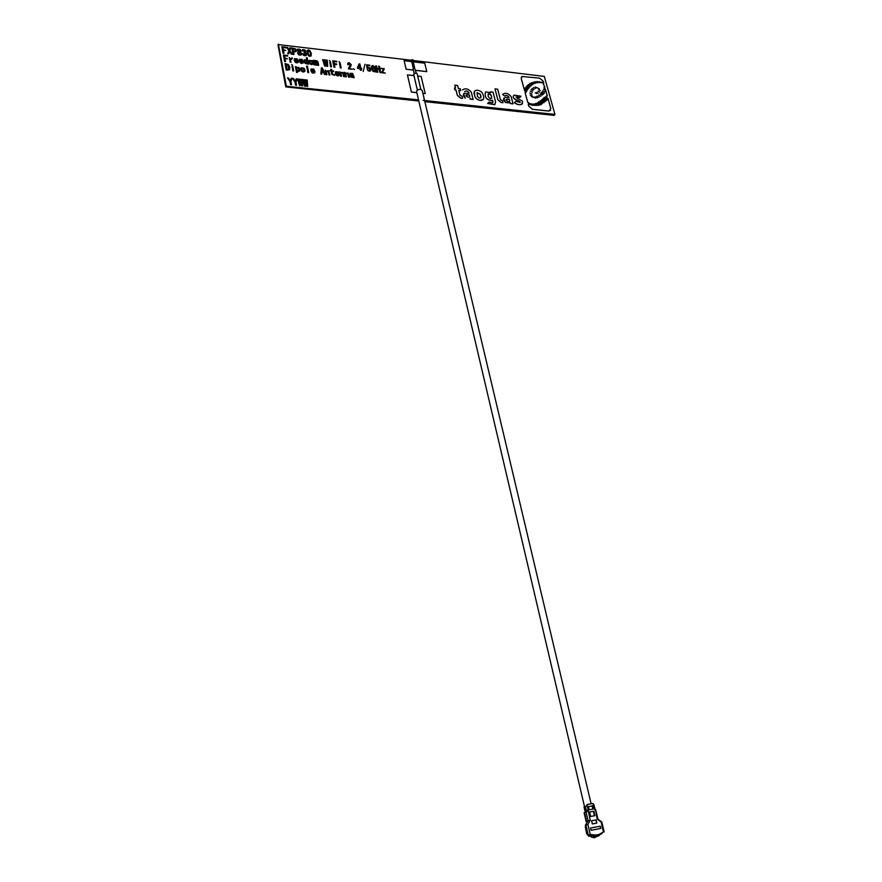 <?xml version="1.0" encoding="UTF-8"?>
<svg xmlns="http://www.w3.org/2000/svg" width="882" height="882" viewBox="0 0 882 882"><rect width="100%" height="100%" fill="white"/><g stroke="black" fill="none" stroke-linecap="round" stroke-linejoin="round"><path stroke-width="1.32" d="M413.956 75.62L407.418 74.904L411.42 92.081L416.844 92.676M407.451 74.86L411.42 92.081M411.453 92.037L416.833 92.632M422.875 93.283L425.223 93.547L421.155 76.447L417.671 76.05M425.223 93.547L422.886 93.338M411.74 61.63L404.143 60.704L406.095 69.226L413.382 70.086L406.095 69.226M415.587 70.295L426.767 71.618L424.749 63.195L413.228 61.806M404.143 60.704L406.128 69.182M519.741 97.615L520.964 96.237L514.184 95.102C510.193 98.905 519.906 100.25 520.104 102.389L515.683 101.331L514.427 102.764C519.652 105.774 522.365 105.234 522.552 101.165L517.877 98.641C515.595 96.788 516.224 96.447 519.741 97.615M513.655 95.62C511.417 99.732 519.255 100.008 520.27 102.246M502.619 94.396L504.702 96.127C506.048 94.991 507.415 95.3 508.826 97.086L509.013 97.781L505.959 97.439C502.972 97.957 502.806 99.633 505.441 102.466L510.27 102.698L510.502 103.547L513.048 103.822L511.141 96.645C508.297 93.227 505.452 92.478 502.619 94.396L504.702 96.127M509.664 100.383L509.432 99.512L507.018 99.236C503.721 99.931 510.27 103.392 509.697 100.339L509.465 99.468L506.18 99.49M495.011 88.906L497.845 99.721L501.163 102.488L503.016 102.687L502.464 100.625L500.48 99.853L497.68 89.203L495.011 88.906M473.105 99.468L469.863 98.839M462.532 89.887L462.543 89.898C465.498 87.946 468.419 88.718 471.297 92.191L473.116 99.512M464.627 91.695L464.649 91.651C466.06 90.493 467.482 90.824 468.904 92.632L469.081 93.338L464.097 93.371C462.896 94.738 463.293 96.303 465.299 98.078M473.149 99.468L470.514 99.181L470.293 98.321M467.019 94.771C463.568 95.51 470.282 99.027 469.742 95.929L469.511 95.047L467.019 94.771M463.623 93.867L465.266 98.123M283.938 53.273L283.045 53.174L281.81 46.757L285.944 47.253L286.066 47.871L282.868 47.54M286.066 47.871L282.857 47.485L283.265 49.624L285.812 50.539L283.387 50.252L283.971 53.284L283.023 53.218L281.81 46.757M290.851 47.849L289.891 50.704L292.295 54.265L291.402 54.166L289.528 51.365L288.668 53.835L287.764 53.736L288.877 50.583L286.727 47.352L287.62 47.452L289.252 49.954L289.957 47.738L290.851 47.849M288.668 53.835L287.741 53.78L288.855 50.638L286.76 47.396M291.843 47.959L295.448 48.852L296.297 50.296L295.988 51.597L293.474 51.74L294.004 54.475L293.089 54.364L291.843 47.959M292.879 48.697L293.353 51.123L295.272 51.035L294.919 49.26L292.879 48.697M294.599 51.873L293.486 51.795M300.817 51.476L300.112 51.994L301.633 53.582L301.302 54.916L298.513 54.585L297.609 53.107L298.568 51.806L297.256 50.34L297.576 49.072L300.045 49.37L300.883 50.748L300.178 52.016M298.48 51.829L297.311 49.425M299.395 52.192L298.502 53.207L299.086 54.243L300.553 54.419L300.751 53.482L299.395 52.192M298.844 49.381L298.105 50.417L299.902 51.487L298.844 49.381M304.94 51.233L303.783 49.976L302.162 50.936L302.548 49.635L304.974 49.932L305.756 51.2L304.896 52.534L306.495 54.166L306.153 55.467L303.419 55.169L302.548 53.626L304.775 55.136L305.602 53.989L304.025 52.722L304.94 51.233L304.378 50.296L303.077 50.34M305.558 54.794L303.926 52.214M297.466 61.42L298.359 61.52L297.995 62.578L296.793 62.854L295.338 62.269L294.246 60.373L294.566 58.664L297.146 58.873L298.182 60.847L295.106 60.483L295.845 61.905L297.322 62.082L297.466 61.42L297.399 61.983M297.179 60.197L295.9 58.885L295.007 59.943L297.179 60.197L295.878 58.929L295.073 59.337M302.438 61.994L303.331 62.104L302.967 63.151L300.321 62.854L299.23 60.946L299.538 59.248L302.118 59.447L303.154 61.42L300.089 61.067L300.828 62.49L302.294 62.655L302.438 61.994M302.151 60.77L300.872 59.469L299.979 60.516L302.151 60.77L300.85 59.513L300.056 59.91M303.176 62.876L301.743 63.482L300.299 62.898L299.285 59.59M311.533 64.606L309.968 63.912L309.031 62.093L309.295 60.417L312.184 60.759L313.154 62.567L312.878 64.199L311.533 64.606L312.878 64.199M311.555 64.562L309.99 63.868L309.075 60.715M310.773 60.66L309.88 62.181L310.574 63.581L312.151 63.769L312.305 62.468L310.773 60.66M324.752 66.084L322.603 59.612L323.363 59.711L324.774 63.857L324.51 59.844L325.348 59.943L326.836 64.099L326.494 60.075L327.255 60.163L327.729 66.426L326.968 66.337L325.226 61.486L325.513 66.172L324.73 66.128L322.603 59.612M336.659 64.54L334.322 64.265L334.94 67.264L334.046 67.153L332.723 60.803L336.715 61.277L336.847 61.894L333.749 61.531L334.19 63.647L336.538 63.923L336.637 64.584L334.333 64.309M361.278 70.306L360.396 70.196L360.077 68.708L357.607 68.421L359.062 63.912L359.911 64.011L360.826 68.201L361.598 68.289L361.278 70.306M358.29 67.914L359.944 68.101L359.327 65.257L358.29 67.914M357.475 67.815L359.062 63.912M369.349 71.233L367.155 69.248L369.26 70.626L369.988 69.204L368.797 67.749L367.088 68.212L366.559 64.794L369.779 65.169L369.911 65.775L367.441 65.489L367.75 67.561L369.9 67.694L370.837 69.303L370.506 70.935L368.026 70.758L367.166 69.303M367.088 68.212L366.559 64.794M377.86 72.214L376.989 72.115L375.589 65.852L376.46 65.963L377.011 68.454L379.084 68.697L378.521 66.205L379.381 66.304L380.781 72.556L379.922 72.456L379.216 69.303L377.154 69.061L377.86 72.214M376.989 72.115L375.567 65.896M288.811 69.072L287.764 64.992L286.066 64.375M288.844 67.208L287.786 64.948L286.055 64.32L287.058 69.546L288.69 69.248L288.822 67.252M284.996 63.581L288.403 64.562L289.825 67.319L289.494 69.788L286.242 70.075L284.996 63.581L286.242 70.075M307.421 66.161L308.711 72.6L307.884 72.511L306.594 66.062L307.421 66.161M308.689 72.644L307.862 72.556L306.605 66.117M314.72 71.1L311.721 70.814M314.753 71.1L311.71 70.758L313.264 72.5L314.929 71.784L314.576 72.842L311.952 72.544L310.85 70.648L311.159 68.939L313.716 69.127L314.731 71.155M313.76 70.461L313.22 69.457L311.809 69.402L311.6 70.218L313.76 70.461M314.786 72.589L313.364 73.173L311.93 72.589L310.916 69.259M344.443 76.613L343.649 76.58L342.69 72.864L341.102 73.096M344.476 76.624L343.671 76.525L342.999 73.327L342.073 72.556L341.036 73.934L341.532 76.293L340.728 76.194L339.779 71.718L340.761 72.655L343.219 72.423L344.454 76.668M348.5 77.076L347.817 73.879L346.891 73.096L345.865 74.485L346.361 76.833L345.557 76.745L344.608 72.269L345.59 73.206L348.037 72.974L349.305 77.164L348.5 77.076M346.339 76.877L345.535 76.789L344.619 72.313M353.318 77.616L350.617 76.966L350.286 75.268L352.447 74.209L351.444 73.614L349.867 74.297L350.165 73.283L352.657 73.504L354.222 77.715L353.318 77.616M352.602 75.146L351.047 75.709L351.245 76.646L352.844 76.326L352.602 75.146M287.488 77.825L288.392 77.925L290.288 80.736L291.192 78.233L292.107 78.333L290.939 81.684L291.512 84.683L290.575 84.584L290.002 81.585L287.488 77.825M290.575 84.584L289.98 81.629L287.521 77.881M292.537 78.377L293.441 78.476L295.371 81.287L296.231 78.785L297.135 78.884L295.977 82.235L296.561 85.223L295.624 85.124L295.051 82.136L292.537 78.377L295.051 82.136M304.621 83.79L304.411 79.678L305.271 79.777L306.682 84.022L306.44 79.909L307.212 79.986L307.653 86.414L306.87 86.326L305.194 81.364L305.381 86.171L304.599 86.083L302.46 79.468L303.243 79.556L304.643 83.801L304.411 79.678M304.599 86.083L302.46 79.468M533.555 97.031L535.583 98.145M535.639 98.023L533.533 97.108L535.617 98.067M535.374 87.031L537.204 88.035M537.259 87.924L535.44 86.954L537.226 87.968M538.626 89.534L540.258 90.537M521.483 76.91L521.262 78.575L524.195 89.369L527.017 91M525.815 95.168L527.734 102.224L530.159 103.767L533.389 104.208C534.525 103.767 535.661 104.131 536.807 105.322L532.607 105.3L528.208 103.977L528.814 106.215L532.485 109.28L548.714 111.033L550.831 108.607L547.987 98.387L545.649 96.777L547.292 95.918L545.76 90.438L543.544 89.159L545.506 89.512L544.007 87.307L544.833 87.097L543.202 83.691L543.819 83.459L543.169 81.144L539.575 78.123L521.901 76.491L521.295 78.531L524.228 89.325C527.579 90.703 527.668 91.044 524.503 90.35L524.625 90.802C526.411 91.86 526.565 92.401 525.066 92.423L527.701 102.257L530.126 103.811L533.412 104.44M547.292 95.918L546.542 95.918M528.814 106.215L532.452 109.324L548.692 111.066L550.588 110.382M525.584 94.341L525.782 95.201M526.036 86.921C526.918 88.101 527.888 88.509 528.957 88.123C528.075 86.932 527.105 86.535 526.036 86.921M528.494 84.518C529.343 85.653 530.28 86.039 531.295 85.675L528.494 84.518M531.361 82.732L533.897 83.79L531.361 82.732M534.922 81.684L537.458 82.754L534.922 81.684M541.339 82.158L543.599 83.283L541.339 82.158M542.65 90.758L545.065 91.816L542.65 90.758M541.041 93.073L543.455 94.142L541.041 93.073M538.56 95.19L540.765 96.16L538.56 95.19M535.209 96.844L537.425 97.814L535.209 96.844M531.295 96.48L533.412 97.406L531.295 96.48M529.873 93.106L531.989 94.032L529.873 93.106M531.096 89.633L532.993 90.57L531.096 89.633M533.577 87.527L535.484 88.387L533.577 87.527M537.601 87.924L539.321 88.773L537.601 87.924M537.954 91.232L539.674 92.081L537.954 91.232M535.209 92.775L536.774 93.547L535.209 92.775M537.414 102.819C538.472 104.274 539.718 104.892 541.151 104.649C540.104 103.205 538.858 102.588 537.414 102.819M548.108 99.291C546.895 97.836 545.561 97.241 544.095 97.527C545.308 98.982 546.642 99.567 548.108 99.291M544.073 102.532C542.948 101.088 541.669 100.515 540.247 100.791C541.372 102.235 542.65 102.819 544.073 102.532M541.791 99.71C542.904 101.132 544.161 101.684 545.55 101.386C544.437 99.953 543.18 99.401 541.791 99.71M546.829 100.316C545.682 98.872 544.392 98.299 542.97 98.586C544.117 100.019 545.407 100.603 546.829 100.316M538.593 101.86C539.707 103.293 540.953 103.856 542.353 103.558C541.25 102.136 539.993 101.562 538.593 101.86M535.528 103.569C536.609 104.98 537.822 105.509 539.167 105.156C538.086 103.756 536.873 103.227 535.528 103.569M536.587 92.445L538.152 93.216L536.587 92.445M532.022 88.487L533.941 89.325L532.022 88.487M530.258 91.188L532.364 92.114L530.258 91.188M530.17 95.002L532.287 95.929L530.17 95.002M536.895 96.16L539.1 97.13L536.895 96.16M540.038 94.12L542.243 95.08L540.038 94.12M541.824 92.114L544.238 93.172L541.824 92.114M539.123 81.596L541.394 82.721L539.123 81.596M536.951 81.497L539.464 82.643L536.951 81.497M533.103 82.147L535.639 83.184L533.103 82.147M529.762 83.492L532.563 84.65L529.762 83.492M527.116 85.598C527.987 86.778 528.968 87.186 530.027 86.8C529.145 85.609 528.175 85.212 527.116 85.598M524.911 88.2C525.793 89.391 526.774 89.788 527.833 89.402C526.951 88.222 525.981 87.814 524.911 88.2M492.718 102.665L492.575 100.294L492.112 100.669C486.434 99.964 484.273 97.042 485.629 91.904L490.657 92.676L490.436 91.827L493.027 92.114L495.607 102.003L494.604 104.704L487.669 103.47L494.57 104.737L495.177 104.142M487.691 103.426L488.915 102.103L492.465 102.918L492.95 101.739L492.542 100.339L492.079 100.713C486.566 100.118 484.361 97.263 485.464 92.147M488.077 96.149C488.33 92.985 489.499 93.062 491.583 96.381C491.34 99.556 490.172 99.479 488.077 96.149M411.42 60.274L278.117 44.574L286.066 86.238L418.531 99.875M423.106 100.361L554.932 114.417L544.304 76.414L412.908 60.45M554.932 114.417L424.694 100.989L554.624 114.825L424.76 101.232L554.205 115.388L424.859 101.651M278.337 44.1L286.286 85.775M490.447 91.871L490.613 92.632M524.525 90.438L526.157 92.345M544.04 87.219L544.789 87.097M543.577 89.071L545.451 89.468M545.682 96.711L546.686 96.645M547.072 98.134L546.432 97.77M528.23 104.054L528.781 106.248M533.423 104.087L536.752 105.487M525.077 92.467L525.595 94.374M306.727 84.022L306.44 79.953M307.62 86.414L306.848 86.37L305.128 81.409M305.359 86.171L304.577 86.127M300.343 85.631L299.56 85.598L297.466 78.972M299.615 83.25L299.384 79.182L300.266 79.226L301.677 83.47L301.412 79.402L302.217 79.446L302.647 85.874L301.842 85.841L300.123 80.868M295.36 81.287L296.209 78.829M296.528 85.223L295.602 85.168L295.029 82.18M290.321 80.736L291.181 78.278M291.479 84.683L290.553 84.628M354.145 77.704L350.595 77.01L350.121 75.488M352.392 74.507L350.749 73.923M350.661 74.386L349.834 74.342L349.945 73.559M349.261 77.153L348.478 77.12L347.519 73.404L345.931 73.636M341.499 76.282L340.695 76.249L339.791 71.762M338.456 75.036L339.394 74.551L339.052 75.598L337.894 75.885L336.472 75.312L335.38 73.415L335.656 71.729L338.17 71.916L339.184 73.923L336.229 73.581M339.239 75.367L337.872 75.929L336.45 75.356L335.436 72.015M333.694 71.552L332.029 71.409L332.635 74.331L334.598 74.65L334.741 75.334L331.83 74.419L331.18 71.31L329.901 70.637L331.092 70.725L330.805 69.336M329.868 74.981L329.063 74.937L328.115 71.199L326.505 71.453M326.891 74.639L326.086 74.606L325.193 70.097M321.732 74.066L320.805 74.011L321.434 67.815M325.425 74.485L324.51 74.375L323.595 72.434L321.908 72.247L321.754 74.066L320.827 73.967L321.434 67.76L322.206 67.848L325.425 74.485L324.488 74.419L323.562 72.489L321.897 72.291M304.885 71.376L303.331 72.048L301.743 71.354L300.85 68.123M299.847 70.803L298.491 71.497L297.036 70.736M297.344 72.467L296.517 72.423L295.437 66.712M291.589 64.386L292.615 65.301M293.673 70.913L292.846 70.869L291.997 66.315M289.748 69.457L286.22 70.119M384.199 69.215L382.424 72.247L385.291 73.096L381.719 72.732L383.427 69.105L381.002 68.432M383.405 69.149L380.969 68.3L384.111 68.664L382.424 72.247M377.816 72.214L376.956 72.159M379.04 68.697L378.532 66.249M380.748 72.544L379.899 72.5L379.194 69.347L377.165 69.116M375.093 67.705L373.086 66.205L372.447 66.547M374.784 70.891L374.663 69.171L373.439 68.432L375.335 68.609L376.096 72.015L372.987 71.277L371.565 68.576L371.873 65.885L372.976 65.544L375.137 67.705L372.667 66.26L372.413 68.675L373.461 70.836L374.718 70.979L374.685 69.127L373.461 68.388M376.052 72.004L372.965 71.321L371.543 68.62L371.62 66.205M369.933 70.306L369.338 68.046L367.937 68.179M367.871 68.3L367.066 68.256M369.878 65.775L367.452 65.533M370.716 70.67L369.326 71.277M363.163 71.464L365.016 64.221M361.245 70.295L360.374 70.24L360.054 68.763L357.453 67.859M361.697 68.895L360.97 68.862M353.439 68.752L354.476 69.568M352.304 69.27L348.489 68.873L348.688 67.727M350.209 65.555L349.823 63.658L348.566 63.658M351.014 65.918L349.283 68.322L352.337 69.27L348.511 68.829L350.363 64.496L349.206 63.35L348.555 64.739L347.728 64.64L347.839 63.25M339.019 61.597L340 62.534L339.019 61.597M341.18 67.98L340.375 67.892L339.438 63.438L340.243 63.526L341.18 67.98L340.353 67.936L339.449 63.482M334.906 67.252L334.024 67.208L332.701 60.858M336.814 61.883L333.76 61.575M329.339 60.461L330.32 61.398L329.339 60.461M331.489 66.867L330.684 66.767L329.758 62.302L330.563 62.39L331.489 66.867L330.662 66.812L329.769 62.346M324.752 63.857L324.51 59.888M326.814 64.088L326.494 60.119M327.696 66.426L326.946 66.382L325.226 61.531M325.491 66.172L324.73 66.128M318.634 65.378L317.829 65.334L316.958 61.553L316.208 61.641M316.759 65.158L315.943 65.114L315.117 61.343L314.356 61.431M314.94 64.948L314.124 64.86L313.22 60.362L316.836 60.792L317.928 61.718L318.667 65.378L317.851 65.29L316.66 61.376L316.792 65.169L315.977 65.07L314.852 61.167L314.94 64.948L314.102 64.904L313.231 60.417M308.435 64.199L305.073 63.416L304.136 60.219M306.848 60.097L306.374 57.705L307.19 57.804L308.468 64.21L305.095 63.372L304.058 61.409L304.455 59.789L306.848 60.097L306.374 57.76M303.121 61.42L300.101 61.112M298.215 62.302L296.771 62.909L295.316 62.324L294.301 59.017M298.149 60.836L295.117 60.538M292.394 58.697L290.542 59.744L291.016 62.192L290.178 62.093L289.296 57.562L290.321 58.62L292.24 57.914L292.394 58.697L290.674 59.359M290.983 62.192L290.156 62.137L289.307 57.617M285.559 61.564L284.632 61.453L283.398 55.004L287.532 55.489L287.653 56.117L284.445 55.731L284.853 57.881L287.411 58.796L284.974 58.51L285.536 61.608L284.61 61.497L283.398 55.048M287.62 56.106L284.456 55.787M287.378 58.796L284.985 58.565M311.258 55.654L309.847 56.393L308.568 55.798L307.09 52.942L307.168 50.737M306.407 55.147L304.874 55.809L303.397 55.213L302.559 53.681M304.896 51.84L304.918 51.277M302.989 51.035L302.14 50.98L302.261 50.031M305.701 52.005L304.963 52.556M301.545 54.596L299.968 55.224L298.491 54.64L297.664 52.501M291.821 48.014L293.067 54.408L293.971 54.464M296.22 51.299L294.577 51.928M292.24 54.265L291.38 54.21L289.505 51.421M289.241 49.954L289.957 47.738M285.779 50.539L283.398 50.296M454.45 88.123L454.858 89.931L456.005 90.063L457.317 95.344L460.691 98.156L462.609 98.365L460.724 98.111L457.35 95.311L456.038 90.019L454.892 89.887L454.439 88.068L455.586 88.2L454.836 85.201L457.615 85.521L458.353 88.509L460.239 88.729L460.669 90.581L458.805 90.372L460.073 95.443L462.113 96.226L462.631 98.321M455.542 88.2L454.814 85.245M464.693 91.596C466.137 90.559 467.537 90.923 468.871 92.676L469.037 93.327M474.494 91.254L474.67 95.984C475.63 98.53 477.504 100.008 480.282 100.416L483.413 99.225M495.034 88.95L497.823 99.765L501.13 102.532L502.972 102.687M504.791 95.995C506.202 95.069 507.536 95.443 508.804 97.13L508.969 97.77M510.248 102.742L510.469 103.591L513.026 103.867M503.787 98.244L505.408 102.51L510.116 102.94M515.992 97.031L519.707 97.659L520.931 96.281M514.438 102.764L514.393 102.797C517.701 105.024 520.435 105.311 522.596 103.668M415.598 70.351L426.745 71.663M307.179 62.975L306.44 60.428L304.963 60.516M526.069 86.811L528.891 88.266M304.07 71.045L303.386 68.487L301.677 68.454M533.125 82.059L535.583 83.316M531.383 82.643L533.842 83.922M313.727 70.45L312.46 69.193L311.677 69.59M338.192 73.228L337.663 72.291L336.185 72.346M336.108 72.997L338.225 73.228L336.957 71.938L336.108 72.997M339.206 73.868L336.218 73.537L336.957 74.948L338.401 75.102L338.523 74.452M541.824 99.622C543.544 99.6 544.767 100.206 545.517 101.419L545.484 101.507M536.973 81.431L539.409 82.754M359.911 68.101L359.305 65.312M300.001 51.365L299.527 49.734L298.116 49.69M537.623 87.891L539.277 88.85M308.59 55.753L307.112 52.898L307.487 50.296L308.59 49.987L309.869 50.583L311.335 53.405L310.971 56.029L308.59 55.753M310.453 53.295L309.251 50.858L308.259 50.737L307.994 52.997L309.207 55.478L310.21 55.588L310.453 53.295L309.229 50.902L308.027 51.057M310.409 55.323L310.431 53.339M540.06 94.032L542.187 95.201M300.806 69.513L301.082 67.826L303.992 68.157L304.963 69.976L304.687 71.629L301.765 71.299L300.806 69.513M302.57 68.057L301.655 69.601L302.35 71.012L303.948 71.188L304.114 69.887L302.57 68.057M538.582 95.113L540.71 96.281M544.117 97.439C545.925 97.45 547.248 98.078 548.075 99.324L548.053 99.412M329.085 74.893L328.424 71.674L327.498 70.891L326.439 72.28L326.924 74.65L326.108 74.551L325.182 70.053L326.175 71.001L328.655 70.769L329.901 74.981L329.085 74.893M543.003 98.497C544.756 98.497 546.024 99.115 546.796 100.361L546.763 100.438M534.944 81.596L537.403 82.886M323.275 71.795L322.139 69.546L321.963 71.651L323.275 71.795M528.527 84.418L531.24 85.819M474.703 95.94C475.663 98.486 477.526 99.964 480.304 100.372C482.917 100.471 484.031 99.313 483.667 96.932L483.082 94.661C482.211 92.224 480.425 90.758 477.724 90.262C475.001 90.052 473.799 91.188 474.119 93.657L474.703 95.94M480.392 94.363L477.195 92.643L477.382 96.237C479.18 98.564 480.381 98.696 480.977 96.634L480.359 94.396L480.877 97.715M476.942 92.908L480.359 94.396M460.691 90.537L458.794 90.328M295.404 50.869L294.897 49.315L292.89 48.742M542.684 90.67L545.01 91.949M531.107 89.589L532.948 90.648M531.328 96.403L533.356 97.516M469.709 95.973L469.489 95.091L466.104 95.091M527.149 85.488L529.961 86.943M529.784 83.393L532.496 84.793M541.063 92.985L543.4 94.275M300.696 54.232L300.167 52.589L298.535 52.611M348.577 64.695L347.762 64.595L348.037 62.986L349.151 62.743L351.223 64.629L349.283 68.322M299.042 70.516L298.348 67.848L296.738 67.969M535.242 96.766L537.37 97.935M353.462 68.708L354.509 69.579L353.462 68.708M540.269 100.713C542.022 100.713 543.279 101.331 544.04 102.577L544.018 102.654M305.756 60.064L304.929 61.575L306.385 63.383L307.234 61.784L305.756 60.064M537.965 91.188L539.63 92.158M536.918 96.083L539.045 97.252M529.895 93.04L531.934 94.154M532.044 88.421L533.886 89.435M541.857 92.026L544.183 93.305M352.822 76.37L352.568 75.191L350.97 75.808M292.813 66.359L293.706 70.913L292.868 70.825L291.986 66.271L292.813 66.359M530.28 91.122L532.309 92.224M312.261 63.625L311.578 61.09L309.891 61.045M488.044 94.021C489.83 93.47 490.998 94.264 491.561 96.425L491.594 98.564M537.447 102.753C539.167 102.775 540.39 103.426 541.129 104.693L541.096 104.771M302.647 85.874L301.865 85.797L300.123 80.813L300.365 85.631L299.582 85.543L297.443 78.917L298.226 79.005L299.56 83.25L299.406 79.137M301.677 83.47L301.435 79.358M538.626 101.772C540.346 101.761 541.581 102.367 542.32 103.602L542.298 103.69M539.982 103.315L538.571 101.904M535.561 103.47C537.237 103.426 538.428 103.999 539.134 105.201L539.1 105.3M296.253 66.756L296.396 67.484L298.866 67.44L299.946 69.413L299.593 71.122L297.013 70.637L297.377 72.467L296.539 72.368L295.426 66.657L296.253 66.756M297.653 67.462L296.705 69.05L297.521 70.505L298.932 70.659L299.075 69.281L297.653 67.462M385.291 73.096L381.63 72.159M323.22 71.784L322.128 69.59M530.203 94.925L532.232 96.039M541.35 82.103L543.555 83.371M334.741 75.334L331.853 74.364L331.202 71.266L329.923 70.593M331.092 70.725L330.794 69.281L331.61 69.38L331.908 70.814L333.617 71.012L333.727 71.552L332.018 71.365M536.598 92.412L538.108 93.294M524.944 88.101L527.767 89.545M533.599 87.472L535.44 88.487M539.134 81.552L541.339 82.809M278.006 44.806L285.955 86.469L418.696 100.581L285.955 86.469L278.006 44.806L285.757 86.877L278.006 44.806M418.807 101.011L285.757 86.877M414.143 73.327L413.008 68.498L414.419 67.594L416.194 72.853M417.384 90.162L413.658 74.331L416.028 72.82L417.076 73.526L420.824 89.358M584.523 806.732L416.624 91.728C416.778 90.184 418.068 89.38 420.493 89.314L422.191 90.416L591.138 803.8M411.773 60.23L412.71 59.623L414.595 67.627M592.902 837.481L588.371 835.078M597.687 835.221L598.073 834.67M596.75 836.599L594.181 837.801L588.184 835.21M588.029 835.111L588.856 836.368M597.191 835.331L597.566 834.769M585.295 826.864L586.762 834.052L585.527 825.96M586.762 834.052L585.725 826.82M587.302 833.688L585.78 828.033M585.35 825.221L588.217 820.822L585.35 825.221L587.677 835.177L590.234 834.438L588.967 834.934L590.102 835.078L595.295 835.045L590.234 834.438L587.897 824.483L590.212 820.293L587.324 805.861L585.328 806.391L586.276 810.415L588.272 809.885M592.88 809.07L592.153 806.016L588.36 806.611L589.099 809.742L591.227 809.367L593.343 808.992L592.605 805.861L588.371 806.677M593.873 811.219L589.628 811.98L590.686 816.456L594.931 815.696L593.873 811.219L589.639 812.035M594.468 815.784L593.421 811.374M596.067 819.929L591.568 820.756L592.318 823.909L596.816 823.082L596.067 819.929L591.579 820.778M595.934 819.984L596.673 823.104M590.543 828.033L600.157 826.247L600.686 828.474M600.157 826.247L590.532 828L591.061 830.26L600.818 828.452L600.289 826.202M604.181 831.891L601.822 822.002L601.094 822.057L603.453 831.969L604.181 831.891L602.748 832.354M598.823 835.772L595.163 836.511L595.615 835.144L595.163 836.511L591.613 834.868M601.27 833.159L598.845 835.816L598.801 834.747L595.571 835.353M603.453 831.969L598.933 834.515L595.295 835.045M586.795 805.972L587.004 804.527L592.902 803.491L593.773 804.913M585.45 811.131L586.276 810.415L586.034 811.859L588.018 811.33M595.604 810.15L597.18 819.025L597.919 818.97L597.103 819.047L601.094 822.057M593.222 804.825L595.052 810.084M594.17 808.838L594.909 808.794L593.961 804.781M588.14 820.833L586.21 821.715L584.104 812.763L586.034 811.859L588.14 820.833L590.135 820.315L588.217 820.822M587.07 821.263L586.596 821.759L587.467 821.407M585.13 808.077L584.27 808.033L584.038 807.052L585.328 806.391M584.27 808.033L585.02 807.603L584.435 808.739L584.579 809.367L585.328 808.948L585.439 810.767M585.317 809.422L584.579 809.367M585.273 812.168L585.527 810.734M587.004 804.527L587.324 805.861M588.228 834.967L585.902 825.001L587.897 824.483M587.677 835.177L588.967 834.934M589.771 835.034L590.025 836.125L590.797 835.474M590.025 836.125L590.874 835.794L590.653 834.857M585.835 827.316L587.346 833.755M588.349 835.056L591.8 837.261L596.441 836.72M591.403 834.945L591.899 835.331L591.05 835.662M594.722 837.371L591.833 837.25L594.27 836.312M594.17 836.29L595.163 836.026M596.276 835.408L596.86 834.901M601.767 832.884L601.965 833.711L601.105 834.03M597.974 834.692L597.599 835.243M595.163 836.136L593.189 836.731M584.546 812.476L586.64 821.44M584.49 806.754L584.777 808.099M584.887 808.441L585.031 809.07M411.354 59.943L413.239 67.947M597.456 835.276L597.864 834.714M584.975 811.065L584.744 810.084M597.919 818.97L595.791 810.029M595.758 810.018L594.909 808.805M598.911 835.728L596.464 836.555M601.722 821.98L597.82 819.025"/></g></svg>
